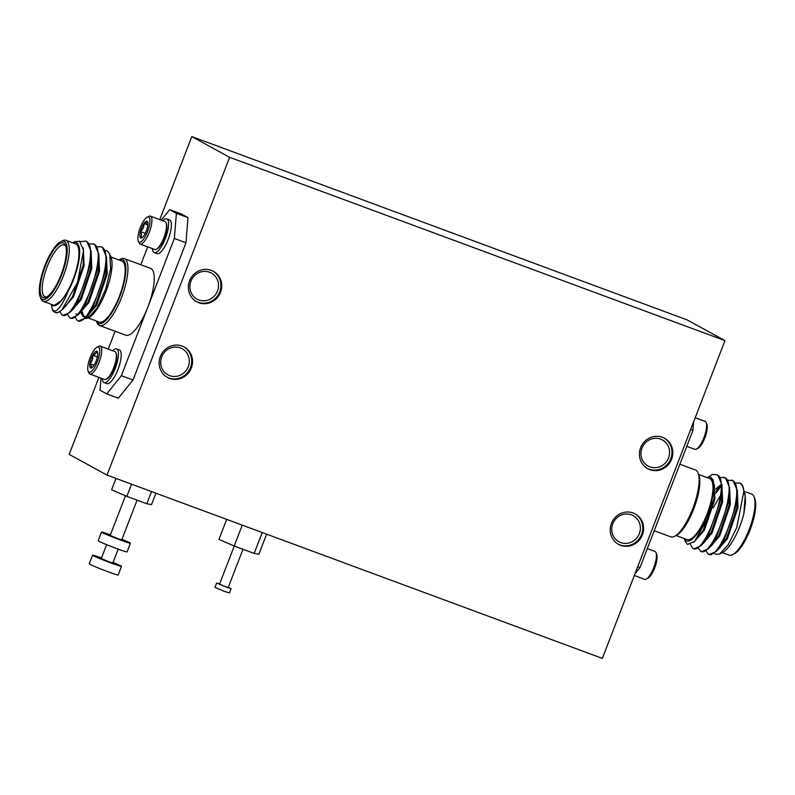 <?xml version="1.0" encoding="UTF-8"?>
<svg xmlns="http://www.w3.org/2000/svg" width="795" height="795" viewBox="0 0 795 795"><rect width="100%" height="100%" fill="white"/><g stroke="black" fill="none" stroke-linecap="round" stroke-linejoin="round"><path stroke-width="1.19" d="M228.304 587.257L231.107 588.618L225.979 586.978L216.647 583.043L219.639 583.908M231.107 588.618L229.437 592.951L224.299 591.311L214.978 587.376L216.647 583.043M242.972 549.256L228.215 587.505L225.134 586.521L219.539 584.156L234.247 546.036M147.423 221.507L146.757 222.888L143.945 223.475A8.944 2.743 110.3 0 1 145.952 221.398A8.944 2.743 110.3 0 1 147.423 221.507A8.944 2.743 110.3 0 1 147.681 221.964A8.944 2.743 110.3 0 1 147.383 227.638A8.944 2.743 110.3 0 1 143.875 235.737A8.944 2.743 110.3 0 1 141.798 237.854A8.944 2.743 110.3 0 1 140.407 237.705A8.944 2.743 110.3 0 1 140.437 231.574A8.944 2.743 110.3 0 1 143.945 223.475C144.183 226.674 143.011 229.367 140.437 231.574C141.818 234.118 141.808 236.155 140.407 237.705L142.017 237.516M140.854 241.899A13.386 4.094 110.3 0 1 138.28 241.044A13.386 4.094 110.3 0 1 140.019 228.314A13.386 4.094 110.3 0 1 146.976 217.313A13.386 4.094 110.3 0 1 147.075 217.264A13.386 4.094 110.3 0 1 149.082 226.794A13.386 4.094 110.3 0 1 140.854 241.899M148.635 216.439A14.876 4.551 110.3 0 1 148.754 216.379A14.876 4.551 110.3 0 1 150.404 216.151A14.876 4.551 110.3 0 1 150.344 229.238A14.876 4.551 110.3 0 1 141.848 243.757A14.876 4.551 110.3 0 1 140.079 244.055A14.876 4.551 110.3 0 1 138.976 242.803L138.28 241.044M150.404 216.151L165.012 221.557A14.876 4.551 110.3 0 1 166.115 222.799A14.876 4.551 110.3 0 1 165.628 232.229A14.876 4.551 110.3 0 1 156.456 249.163A14.876 4.551 110.3 0 1 156.337 249.223A14.876 4.551 110.3 0 1 154.687 249.461L140.079 244.055M156.337 249.223L157.172 248.785A14.131 4.323 -69.7 0 0 166.006 232.647A14.131 4.323 -69.7 0 0 166.463 223.683L166.115 222.799M162.786 220.732A17.977 5.505 110.3 0 1 164.625 219.251A17.977 5.505 110.3 0 1 166.751 218.893L169.524 219.917A17.977 5.505 110.3 0 1 169.444 235.737A17.977 5.505 110.3 0 1 159.179 253.277A17.977 5.505 110.3 0 1 157.042 253.635L154.28 252.611A17.977 5.505 110.3 0 1 152.461 248.636M166.751 218.893A17.977 5.505 110.3 0 1 166.682 234.714A17.977 5.505 110.3 0 1 156.406 252.254A17.977 5.505 110.3 0 1 154.28 252.611M89.845 366.803A8.944 2.743 -69.7 0 0 90.878 368.045L91.445 366.237L89.865 363.633A8.944 2.743 -69.7 0 0 89.845 366.803M87.907 370.371A13.386 4.094 -69.7 0 0 88.116 371.046A13.386 4.094 -69.7 0 0 95.579 365.621A13.386 4.094 -69.7 0 0 99.584 348.846A13.386 4.094 -69.7 0 0 96.91 347.256A13.386 4.094 -69.7 0 0 90.173 357.492A13.386 4.094 -69.7 0 0 87.907 370.371M88.116 371.046L88.811 372.805A14.876 4.551 -69.7 0 0 89.915 374.048A14.876 4.551 -69.7 0 0 98.123 364.676A14.876 4.551 -69.7 0 0 101.561 348.14A14.876 4.551 -69.7 0 0 100.24 346.143A14.876 4.551 -69.7 0 0 98.59 346.382L96.91 347.256M89.915 374.048L104.523 379.463A14.876 4.551 -69.7 0 0 106.172 379.225A14.876 4.551 -69.7 0 0 111.36 372.855A14.876 4.551 -69.7 0 0 116.179 353.546A14.876 4.551 -69.7 0 0 115.951 352.801A14.876 4.551 -69.7 0 0 114.848 351.559L100.24 346.143M115.951 352.801L116.299 353.686A14.131 4.323 110.3 0 1 111.946 372.736A14.131 4.323 110.3 0 1 107.017 378.788L106.172 379.225M116.597 348.896L119.359 349.919A17.977 5.505 110.3 0 1 120.959 352.324A17.977 5.505 110.3 0 1 116.795 372.308A17.977 5.505 110.3 0 1 106.878 383.637L104.115 382.614A17.977 5.505 -69.7 0 0 114.033 371.285A17.977 5.505 -69.7 0 0 118.197 351.301A17.977 5.505 -69.7 0 0 116.597 348.896A17.977 5.505 -69.7 0 0 112.622 350.724M102.297 378.629A17.977 5.505 -69.7 0 0 102.515 380.209A17.977 5.505 -69.7 0 0 104.115 382.614M96.891 246.748L101.313 246.857C116.984 252.542 88.702 329.657 77.284 320.504L75.157 317.294M100.766 246.619L102.267 247.215L106.52 257.242L105.675 270.727L93.025 307.307L85.423 317.99L78.685 321.061L77.284 320.504M52.301 309.384L54.1 311.054C57.956 311.173 62.706 304.455 68.35 290.91A34.096 10.434 -69.7 0 0 76.578 242.654A34.096 10.434 -69.7 0 0 72.693 242.833L74.71 241.769L79.56 241.223L83.574 250.286L77.522 282.414L61.811 309.99A38.746 11.855 110.3 0 1 55.024 312.306A38.746 11.855 110.3 0 1 54.527 312.077A38.746 11.855 110.3 0 1 52.301 309.384L51.496 304.902M61.811 309.99C59.039 312.505 56.833 313.29 55.183 312.326M80.245 241.61L85.94 241.163C101.611 246.848 73.329 323.972 61.911 314.81L59.784 311.61M85.393 240.925L86.894 241.521L91.147 251.548L90.302 265.033L77.652 301.623L70.049 312.296L63.312 315.377L61.911 314.81M89.209 243.906L93.621 244.015C109.303 249.69 81.01 326.815 69.602 317.652L67.466 314.452M93.085 243.767L94.585 244.363L98.828 254.39L97.994 267.875L85.333 304.465L77.731 315.148L70.993 318.219L69.602 317.652M43.337 301.375L53.017 304.952A32.545 9.957 -69.7 0 0 73.398 278.578A32.545 9.957 -69.7 0 0 76.022 244.105A32.545 9.957 -69.7 0 0 75.605 243.916L65.925 240.329A32.545 9.957 110.3 0 1 66.333 240.517A32.545 9.957 110.3 0 1 63.709 274.991A32.545 9.957 110.3 0 1 43.337 301.375A32.545 9.957 110.3 0 1 42.92 301.186A32.545 9.957 110.3 0 1 40.933 298.642L40.197 296.803A30.995 9.48 -69.7 0 0 42.095 299.228A30.995 9.48 -69.7 0 0 61.642 274.941A30.995 9.48 -69.7 0 0 64.395 241.451A30.995 9.48 -69.7 0 0 60.569 241.75A30.995 9.48 -69.7 0 0 44.351 267.05A30.995 9.48 -69.7 0 0 40.197 296.803M86.645 317.125A32.545 9.957 -69.7 0 0 97.268 307.675M88.325 318.02L99.236 322.055A32.545 9.957 -69.7 0 0 119.608 295.68A32.545 9.957 -69.7 0 0 122.231 261.197A32.545 9.957 -69.7 0 0 121.824 261.018L110.912 256.974M84.826 318.566L88.126 318.119L97.109 307.933L105.775 289.042L110.644 268.67L109.799 254.201L111.042 257.302A34.096 10.434 110.3 0 1 106.48 290.036A34.096 10.434 110.3 0 1 88.633 317.861A34.096 10.434 110.3 0 1 88.374 317.99M109.799 254.201L107.434 251.031L105 250.415M65.836 246.47A27.587 8.437 -69.7 0 0 64.554 245.138A27.587 8.437 -69.7 0 0 64.206 244.979A27.587 8.437 -69.7 0 0 46.935 267.339A27.587 8.437 -69.7 0 0 44.709 296.565A27.587 8.437 -69.7 0 0 45.057 296.724A27.587 8.437 -69.7 0 0 47.263 296.654M42.771 297.489A29.137 8.914 110.3 0 1 45.345 266.017A29.137 8.914 110.3 0 1 63.729 243.181A29.137 8.914 110.3 0 1 65.508 245.456A29.137 8.914 110.3 0 1 61.603 273.43A29.137 8.914 110.3 0 1 46.358 297.201A29.137 8.914 110.3 0 1 42.771 297.489M124.736 258.822A35.646 10.911 110.3 0 1 121.864 296.585A35.646 10.911 110.3 0 1 99.544 325.473A35.646 10.911 110.3 0 1 99.097 325.274A35.646 10.911 110.3 0 1 96.91 322.482L96.304 320.971A34.096 10.434 -69.7 0 0 98.272 323.317A34.096 10.434 -69.7 0 0 119.767 296.595A34.096 10.434 -69.7 0 0 122.788 259.756A34.096 10.434 -69.7 0 0 118.912 259.935L120.343 259.18A35.646 10.911 110.3 0 1 124.278 258.623A35.646 10.911 110.3 0 1 124.736 258.822M99.544 325.473L125.829 335.202A35.646 10.911 -69.7 0 0 147.86 307.069A35.646 10.911 -69.7 0 0 151.02 268.551A35.646 10.911 -69.7 0 0 150.573 268.352L124.278 258.623M634.331 575.51L644.596 579.317A14.876 4.551 -69.7 0 0 646.246 579.078L647.925 578.204A13.386 4.094 -69.7 0 0 654.663 567.968A13.386 4.094 -69.7 0 0 656.928 555.089A13.386 4.094 -69.7 0 0 656.72 554.423L656.024 552.654A14.876 4.551 -69.7 0 0 654.921 551.412L647.309 548.59M646.246 579.078A14.876 4.551 -69.7 0 0 653.738 567.709A14.876 4.551 -69.7 0 0 656.243 553.399A14.876 4.551 -69.7 0 0 656.024 552.654M695.198 417.753L705.086 421.41A14.876 4.551 110.3 0 1 706.189 422.652L706.884 424.421A13.386 4.094 110.3 0 1 705.145 437.141A13.386 4.094 110.3 0 1 698.189 448.142A13.386 4.094 110.3 0 1 698.09 448.201A13.386 4.094 110.3 0 1 697.98 448.251M706.189 422.652A14.876 4.551 110.3 0 1 704.241 436.793A14.876 4.551 110.3 0 1 696.519 449.016A14.876 4.551 110.3 0 1 696.41 449.076A14.876 4.551 110.3 0 1 694.76 449.314L686.761 446.353M690.428 544.416L692.733 548.252L694.124 548.808L700.862 545.738L708.464 535.055L721.125 498.465L721.959 484.99L717.716 474.963L712.608 474.406L708.166 477.079M692.733 548.252C704.141 557.404 732.433 480.289 716.752 474.605M714.337 553.101L715.44 554.234L719.574 554.065L728.111 544.893L736.707 527.741L743.872 491.32A38.746 11.855 -69.7 0 0 742.838 486.411A38.746 11.855 -69.7 0 0 740.473 483.38A38.746 11.855 -69.7 0 0 739.976 483.151L735.395 483.032M743.872 491.32C743.216 486.928 741.864 484.195 739.817 483.141L739.28 482.893M705.97 550.736L708.106 553.936L709.498 554.503L716.235 551.422L723.847 540.749L736.498 504.159L737.333 490.674L733.089 480.647L727.713 480.18M708.106 553.936C719.515 563.098 747.807 485.974 732.125 480.289L731.589 480.051M698.288 547.884L700.415 551.094L701.816 551.65L708.554 548.58L716.156 537.897L728.806 501.317L729.651 487.832L725.398 477.805L720.022 477.338M700.415 551.094C711.833 560.246 740.115 483.131 724.444 477.447L723.897 477.209M707.063 537.46L706.765 539.467M721.085 486.262L715.599 493.476M719.386 486.749L715.699 491.548M722.317 552.634L729.075 555.129A32.545 9.957 -69.7 0 0 732.682 554.622A32.545 9.957 -69.7 0 0 749.715 528.069A32.545 9.957 -69.7 0 0 754.067 496.825A32.545 9.957 -69.7 0 0 752.08 494.281A32.545 9.957 -69.7 0 0 751.663 494.092L744.557 491.459M742.838 486.411L745.213 496.08L743.812 513.948A34.096 10.434 110.3 0 1 722.625 552.465L719.574 554.065M698.696 474.486L709.597 478.52A32.545 9.957 110.3 0 1 710.014 478.709A32.545 9.957 110.3 0 1 707.391 513.192A32.545 9.957 110.3 0 1 687.009 539.567L676.098 535.532M686.045 540.819A34.096 10.434 -69.7 0 0 707.55 514.107A34.096 10.434 -69.7 0 0 710.571 477.268A34.096 10.434 -69.7 0 0 708.961 476.871L710.73 477.189L714.546 485.775L708.852 516.034L694.651 541.415L687.566 544.436L685.419 541.822L684.088 538.483A34.096 10.434 -69.7 0 0 686.045 540.819M754.067 496.825L754.803 498.654A30.995 9.48 110.3 0 1 750.649 528.417A30.995 9.48 110.3 0 1 734.431 553.708L732.682 554.622M654.206 530.732L670.722 536.844A35.646 10.911 -69.7 0 0 674.657 536.287A35.646 10.911 -69.7 0 0 693.319 507.2A35.646 10.911 -69.7 0 0 698.09 472.975A35.646 10.911 -69.7 0 0 695.903 470.193A35.646 10.911 -69.7 0 0 695.456 469.984L679.874 464.22M698.09 472.975L698.825 474.814A34.096 10.434 110.3 0 1 694.254 507.548A34.096 10.434 110.3 0 1 676.416 535.363L674.657 536.287M668.565 457.92A14.876 14.151 -61.3 0 1 648.134 466.059A14.876 14.151 -61.3 0 1 641.992 448.092A14.876 14.151 -61.3 0 1 662.424 439.963A14.876 14.151 -61.3 0 1 668.565 457.92M217.492 291A14.876 14.151 -61.3 0 1 197.061 299.139A14.876 14.151 -61.3 0 1 190.919 281.172A14.876 14.151 -61.3 0 1 211.351 273.043A14.876 14.151 -61.3 0 1 217.492 291M188.286 366.694A14.876 14.151 -61.3 0 1 167.854 374.823A14.876 14.151 -61.3 0 1 161.713 356.866A14.876 14.151 -61.3 0 1 182.144 348.727A14.876 14.151 -61.3 0 1 188.286 366.694M639.359 533.614A14.876 14.151 -61.3 0 1 618.927 541.743A14.876 14.151 -61.3 0 1 612.786 523.786A14.876 14.151 -61.3 0 1 633.218 515.647A14.876 14.151 -61.3 0 1 639.359 533.614M189.548 280.814A17.361 16.506 118.7 0 0 196.713 301.772A17.361 16.506 118.7 0 0 220.543 292.282A17.361 16.506 118.7 0 0 213.388 271.324A17.361 16.506 118.7 0 0 189.548 280.814M196.295 301.534A17.361 16.506 118.7 0 0 219.708 291.825A17.361 16.506 118.7 0 0 212.961 271.105M640.621 447.734A17.361 16.506 118.7 0 0 647.776 468.692A17.361 16.506 118.7 0 0 671.616 459.202A17.361 16.506 118.7 0 0 664.461 438.244A17.361 16.506 118.7 0 0 640.621 447.734M647.369 468.454A17.361 16.506 118.7 0 0 670.781 458.745A17.361 16.506 118.7 0 0 664.034 438.025M611.415 523.428A17.361 16.506 118.7 0 0 618.57 544.376A17.361 16.506 118.7 0 0 642.41 534.896A17.361 16.506 118.7 0 0 635.255 513.938A17.361 16.506 118.7 0 0 611.415 523.428M618.162 544.148A17.361 16.506 118.7 0 0 641.575 534.429A17.361 16.506 118.7 0 0 634.827 513.709M160.342 356.498A17.361 16.506 118.7 0 0 167.507 377.456A17.361 16.506 118.7 0 0 191.337 367.976A17.361 16.506 118.7 0 0 184.182 347.017A17.361 16.506 118.7 0 0 160.342 356.498M167.089 377.228A17.361 16.506 118.7 0 0 190.502 367.509A17.361 16.506 118.7 0 0 183.754 346.789M118.187 549.116L112.83 562.989L108.736 561.677L101.273 558.527L106.619 544.655M113.059 562.423A15.493 0.666 -158.9 0 1 121.506 566.338A15.493 0.666 -158.9 0 1 111.25 563.059A15.493 0.666 -158.9 0 1 92.598 555.178A15.493 0.666 -158.9 0 1 101.492 557.961M121.506 566.338L118.167 575.004A15.493 0.666 -158.9 0 1 107.911 571.724A15.493 0.666 -158.9 0 1 89.249 563.844L92.598 555.178M121.973 539.308A15.493 0.666 -158.9 0 1 130.43 543.223A15.493 0.666 -158.9 0 1 120.174 539.944A15.493 0.666 -158.9 0 1 101.512 532.064A15.493 0.666 -158.9 0 1 110.406 534.846M130.43 543.223L127.081 551.889A15.493 0.666 -158.9 0 1 116.825 548.61A15.493 0.666 -158.9 0 1 98.173 540.729L101.512 532.064M137.078 500.164L121.754 539.875L117.65 538.563L110.187 535.413L125.471 495.792M155.939 493.208L151.547 504.596L146.817 503.772L151.517 491.568M146.817 503.772L126.842 496.378L131.553 484.175M126.842 496.378L111.608 489.809L116 478.421M602.342 658.399L106.997 475.092L229.616 157.311L724.97 340.618L602.342 658.399M98.908 377.377L69.195 454.382L106.997 475.092M159.785 219.619L191.814 136.601L229.616 157.311M169.683 209.661L181.3 213.954L188.017 217.641L185.96 242.753L133.013 379.98L118.346 398.196L106.729 393.893L121.387 375.677L174.334 238.46L176.401 213.338L169.683 209.661L161.226 220.155M191.814 136.601L687.168 319.908L724.97 340.618M693.638 421.817L692.932 430.363L639.985 567.59L634.996 573.791M716.931 550.736L727.375 538.841L738.018 507.468L737.283 489.988M709.239 547.884L719.694 535.999L730.337 504.626L729.591 487.136M721.055 485.507L717.656 488.329M701.548 545.042L712.002 533.157L722.645 501.784L721.9 484.294M693.806 542.21L704.32 530.305L714.963 498.932L713.185 479.822M708.961 476.871L707.053 477.586M743.812 513.948L745.491 502.43L745.213 496.08M716.235 551.422L719.853 547.805L726.421 538.483L737.064 507.111L737.333 490.674M720.578 495.305L713.105 507.916M708.554 548.58L712.161 544.953L718.73 535.641L729.373 504.269L729.651 487.832M721.005 484.612L715.699 489.024M700.862 545.738L704.479 542.111L711.048 532.799L721.691 501.426L721.959 484.99M694.651 541.415L703.356 529.957L713.999 498.574L714.546 485.775M745.491 502.43L744.955 493.645M711.614 474.853L711.505 474.913A38.746 11.855 110.3 0 1 711.614 474.853A38.746 11.855 110.3 0 1 712.608 474.406M637.709 566.746L639.985 567.59M692.932 430.363L690.656 429.519M147.691 246.867L140.794 264.735M115.126 331.247L108.239 349.104M100.995 378.152L100.011 390.216L106.729 393.893M83.574 250.286L83.187 265.142L72.544 296.515L65.975 305.827L62.378 309.434M91.147 251.548L90.868 267.985L80.225 299.357L73.657 308.679L70.049 312.296M98.828 254.39L98.56 270.837L87.917 302.209L81.348 311.521L77.731 315.148M77.423 314.104L75.823 314.035M106.52 257.242L106.242 273.679L95.599 305.051L89.03 314.363L85.423 317.99M85.115 316.947L83.137 316.708L81.13 312.952M68.35 290.91L62.099 299.934C58.105 304.753 54.865 306.552 52.391 305.33L50.592 304.058M62.099 299.934L53.722 305.856L52.391 305.33M83.266 247.752L84.141 265.5L73.498 296.873L63.044 308.758M91.087 250.862L91.832 268.342L81.189 299.715L70.705 311.62M98.779 253.704L99.514 271.184L88.871 302.557L78.427 314.452M106.46 256.547L107.206 274.036L96.563 305.409L86.108 317.294M84.002 317.006L81.945 312.226M60.569 241.75L62.318 240.835A32.545 9.957 110.3 0 1 65.925 240.329M82.352 311.829A32.545 9.957 -69.7 0 0 84.986 316.748M185.96 242.753L174.334 238.46M121.387 375.677L133.013 379.98M176.401 213.338L188.017 217.641M90.878 368.045A8.944 2.743 -69.7 0 0 91.634 367.856A8.944 2.743 -69.7 0 0 94.754 364.031A8.944 2.743 -69.7 0 0 97.636 355.584A8.944 2.743 -69.7 0 0 97.517 351.966A8.944 2.743 -69.7 0 0 96.622 351.171A8.944 2.743 -69.7 0 0 92.747 355.186A8.944 2.743 -69.7 0 0 89.865 363.633C92.21 361.357 93.174 358.545 92.747 355.186C95.42 354.371 96.712 353.03 96.622 351.171M92.747 355.186L97.388 356.905M94.078 365.183L89.865 363.633M140.437 231.574L145.266 233.362M147.88 224.935L143.945 223.475M266.633 534.17L258.892 554.224L254.161 553.399L234.187 546.006L218.953 539.437L226.694 519.383M234.187 546.006L242.246 525.137M254.161 553.399L262.211 532.531M55.024 312.306L55.62 312.524M88.633 317.861L88.126 318.119M698.09 448.201L696.41 449.076M707.689 519.125L708.275 519.344M147.075 217.264L148.754 216.379"/></g></svg>
